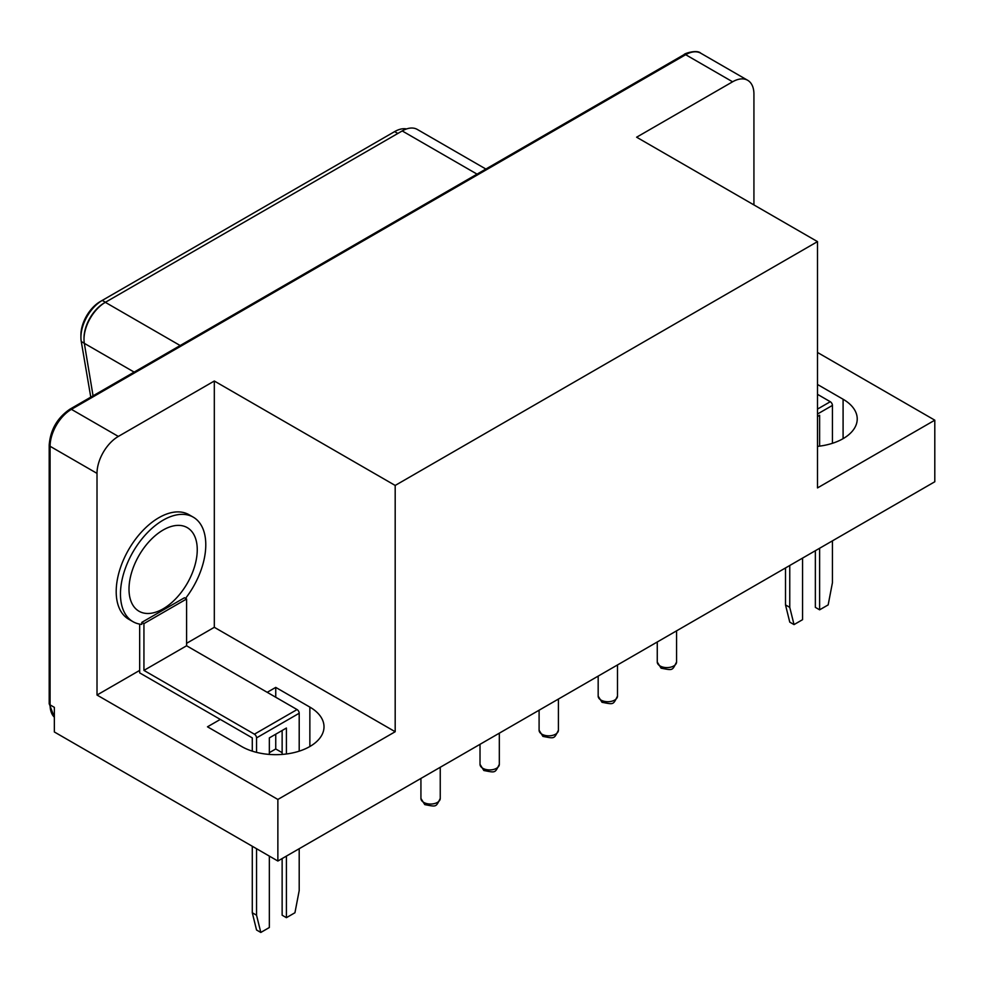 <?xml version="1.0" encoding="UTF-8"?>
<svg xmlns="http://www.w3.org/2000/svg" width="984" height="984" viewBox="0 0 984 984"><rect width="100%" height="100%" fill="white"/><g stroke="black" fill="none" stroke-linecap="round" stroke-linejoin="round"><path stroke-width="1.48" d="M93.062 395.826L84.329 343.342A30.16 17.417 -60 0 1 84.009 339.271A30.16 17.417 -60 0 1 105.337 302.334L402.21 130.934A30.16 17.417 -60 0 1 417.29 129.433L485.875 169.039M84.009 339.271L84.009 338.041A28.659 16.543 -60 0 1 104.267 302.949L105.337 302.334L104.267 302.949L105.337 302.334L180.17 345.532M406.564 128.941A30.16 17.417 120 0 0 394.633 131.61L102.25 300.415A30.16 17.417 120 0 0 80.922 337.352A30.16 17.417 120 0 0 81.266 341.522L90.774 397.142M129.002 589.133A48.265 27.859 -60 0 1 150.072 540.56A48.265 27.859 -60 0 1 187.255 527.633A48.265 27.859 -60 0 1 187.255 583.364A48.265 27.859 -60 0 1 138.99 611.224A48.265 27.859 -60 0 1 129.002 589.133M105.448 302.26L102.25 300.415L100.122 301.645A27.146 15.67 120 0 0 80.922 334.892L80.922 337.352M817.495 352.457L934.8 420.18L934.8 481.754L277.869 861.025L277.869 799.451L97.01 695.036L97.01 473.378A30.16 17.417 120 0 1 118.338 436.429L214.315 381.017L214.315 627.3L186.591 643.315M753.929 204.93L753.929 94.107A30.16 17.417 120 0 0 747.68 80.294A30.16 17.417 120 0 0 732.6 81.795L685.676 54.698A3.014 1.747 -120 0 0 684.175 54.55C683.855 53.653 697.102 49.274 700.768 53.21A30.16 17.417 120 0 0 685.676 54.698L71.414 409.344A30.16 17.417 120 0 0 50.086 446.281L50.086 704.888L54.354 707.348L54.354 731.973L277.869 861.025M269.345 752.662L275.741 748.972L282.137 752.662M732.6 81.795L636.623 137.207L817.495 241.621L395.187 485.444L214.315 381.017M256.541 752.366L256.541 737.889A3.014 1.747 -120 0 0 254.413 734.187L143.935 670.399L143.935 623.61L186.591 598.985L184.451 597.755L141.794 622.38L141.794 624.397A60.331 34.834 -60 0 1 132.963 621.667A60.331 34.834 -60 0 1 120.466 594.053A60.331 34.834 -60 0 1 146.8 533.34A60.331 34.834 -60 0 1 193.294 517.178A60.331 34.834 -60 0 1 185.546 598.383M395.187 485.444L395.187 731.727L277.869 799.451M934.8 420.18L817.495 487.916L817.495 241.621M817.495 384.473L843.091 399.246A48.265 27.859 180 0 1 857.224 418.95A48.265 27.859 180 0 1 817.495 446.379M275.741 697.25L275.741 687.398L309.862 707.102A48.265 27.859 180 0 1 324.007 726.807A48.265 27.859 180 0 1 294.216 752.551A48.265 27.859 180 0 1 241.621 746.499L207.489 726.807L220.293 719.415L139.666 672.871L139.666 624.114M275.741 748.972L275.741 734.187M267.205 692.318L275.741 687.398M139.666 670.399L97.01 695.036M132.963 621.667L128.695 619.207A60.331 34.834 -60 0 1 116.198 591.593A60.331 34.834 -60 0 1 142.532 530.88A60.331 34.834 -60 0 1 189.026 514.718L193.294 517.178M214.315 627.3L395.187 731.727M785.503 567.952L785.503 604.902L789.758 607.362L789.758 565.492M819.623 548.248L819.623 609.822L828.159 604.902L832.427 582.737L832.427 540.856M832.427 443.304L832.427 405.408A3.014 1.747 -120 0 0 830.287 401.718L817.495 409.098M817.495 394.326L830.287 401.718M220.293 719.415L252.285 737.889L252.285 751.149M252.285 846.252L252.285 912.746L256.541 915.206L256.541 848.712M141.794 622.38L143.935 623.61M299.197 751.149L299.197 713.252A3.014 1.747 -120 0 0 297.07 709.562L254.413 734.187M299.197 848.712L299.197 890.581L294.942 912.746L286.405 917.678L282.137 915.206L282.137 858.565M143.935 670.399L186.591 645.775L186.591 598.985M186.591 645.775L297.07 709.562M819.623 446.121L819.623 415.26L817.495 416.49M789.758 607.362L794.026 624.594L789.758 622.134L785.503 604.902M794.026 624.594L802.563 619.674L802.563 558.1M815.355 550.708L815.355 607.362L819.623 609.822M282.137 730.497L282.137 754.421M256.541 915.206L260.809 932.451L256.541 929.991L252.285 912.746M260.809 932.451L269.345 927.518L269.345 856.105M286.405 753.978L286.405 728.037L269.345 737.889L269.345 754.421M286.405 856.105L286.405 917.678M477.043 174.131L402.21 130.934M134.144 372.1L84.329 343.342M54.354 717.262L49.2 703.658A3.014 1.747 180 0 0 50.086 704.888A30.16 17.417 120 0 0 54.354 717.201M97.01 473.378L50.086 446.281A3.014 1.747 180 0 1 49.2 445.051L49.2 703.658M118.338 436.429L71.414 409.344A3.014 1.747 -120 0 0 69.901 409.196L684.175 54.55M397.831 133.455L394.633 131.61M84.316 343.293L81.266 341.522M102.25 300.415L100.122 301.645L102.25 300.415M676.561 662.035C672.097 670.83 673.019 670.436 661.088 668.185L657.263 662.035A9.655 5.572 0 0 0 660.092 665.971A9.655 5.572 0 0 0 670.608 667.177A9.655 5.572 0 0 0 676.561 662.035L676.561 630.842M617.485 696.143C613.02 704.938 613.942 704.556 601.999 702.293L598.174 696.143A9.655 5.572 0 0 0 601.003 700.079A9.655 5.572 0 0 0 611.519 701.297A9.655 5.572 0 0 0 617.485 696.143L617.485 664.95M440.242 798.467C435.777 807.274 436.699 806.88 424.768 804.617L420.931 798.467A9.655 5.572 0 0 0 423.76 802.415A9.655 5.572 0 0 0 434.276 803.62A9.655 5.572 0 0 0 440.242 798.467L440.242 767.286M499.318 764.359C494.854 773.153 495.776 772.772 483.845 770.509L480.02 764.359A9.655 5.572 0 0 0 482.849 768.307A9.655 5.572 0 0 0 493.365 769.513A9.655 5.572 0 0 0 499.318 764.359L499.318 733.178M558.408 730.251C553.943 739.046 554.853 738.664 542.922 736.401L539.097 730.251A9.655 5.572 0 0 0 541.926 734.199A9.655 5.572 0 0 0 552.442 735.405A9.655 5.572 0 0 0 558.408 730.251L558.408 699.071M843.091 438.655L843.091 399.246M309.862 746.499L309.862 707.102M832.427 405.408L817.495 414.03M299.197 713.252L256.541 737.889M49.2 445.051C50.393 429.799 57.293 417.856 69.901 409.196M747.68 80.294L700.768 53.21M657.263 662.035L657.263 641.986M598.174 696.143L598.174 676.106M420.931 798.467L420.931 778.43M480.02 764.359L480.02 744.322M539.097 730.251L539.097 710.214"/></g></svg>
